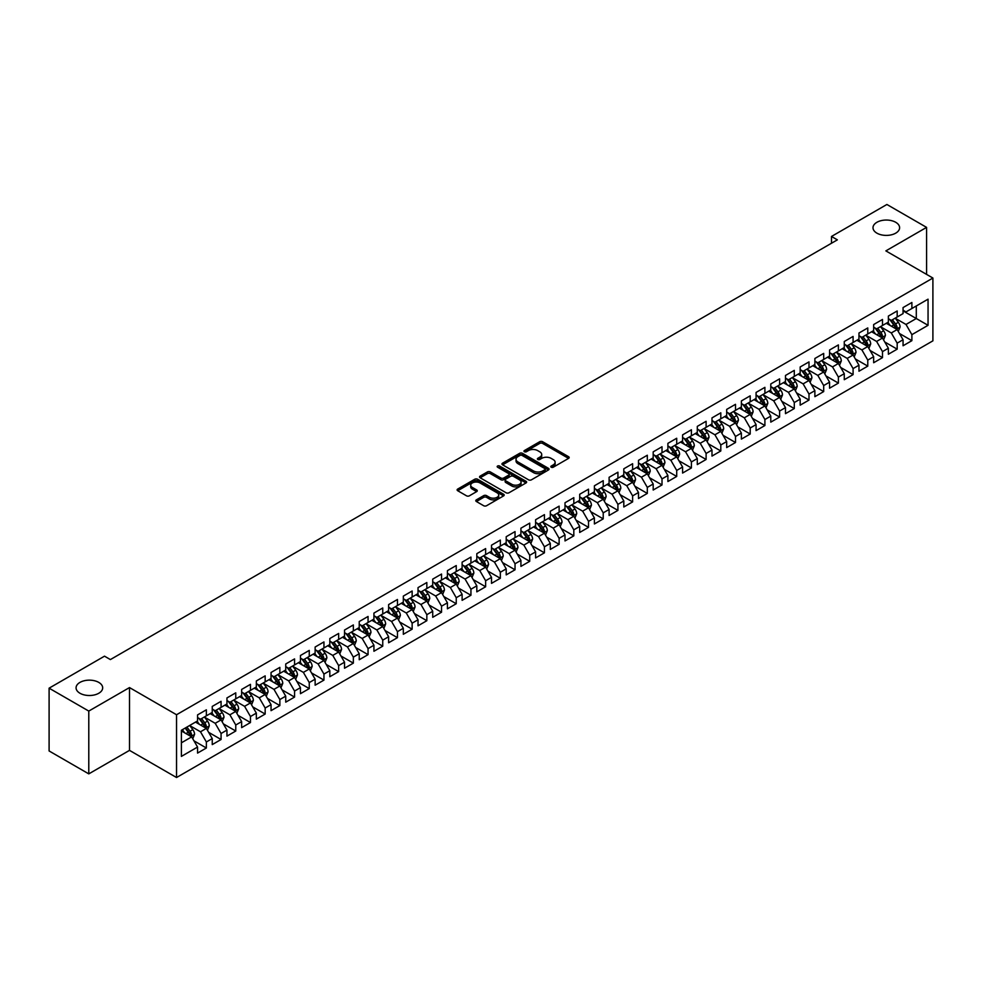 <?xml version="1.0" encoding="UTF-8"?>
<svg xmlns="http://www.w3.org/2000/svg" width="982" height="982" viewBox="0 0 982 982"><rect width="100%" height="100%" fill="white"/><g stroke="black" fill="none" stroke-linecap="round" stroke-linejoin="round"><path stroke-width="1.47" d="M551.233 467.223A1.424 0.822 0 0 0 553.247 467.223L568.578 458.373A2.038 1.178 0 0 0 569.179 457.538A2.038 1.178 0 0 0 568.578 456.704L542.604 441.716A2.038 1.178 0 0 0 539.719 441.716L524.4 450.566A1.424 0.822 0 0 0 526.413 451.732L528.402 450.578A6.53 3.768 0 0 1 537.633 450.578L539.793 451.83A6.53 3.768 0 0 1 541.708 454.494A6.53 3.768 0 0 1 539.793 457.158L537.817 458.312A1.424 0.822 0 0 0 539.83 459.478L541.818 458.324A6.53 3.768 0 0 1 551.049 458.324L553.21 459.576A6.53 3.768 0 0 1 555.125 462.24A6.53 3.768 0 0 1 553.21 464.916L551.233 466.057A1.424 0.822 0 0 0 551.233 467.223L551.233 466.057M98.777 682.404A13.306 7.684 0 0 0 84.28 680.735A13.306 7.684 0 0 0 76.068 687.83A13.306 7.684 0 0 0 79.972 693.255A13.306 7.684 0 0 0 94.468 694.925A13.306 7.684 0 0 0 102.68 687.83A13.306 7.684 0 0 0 98.777 682.404M895.719 222.288A13.306 7.684 0 0 0 881.21 220.631A13.306 7.684 0 0 0 872.998 227.726A13.306 7.684 0 0 0 876.901 233.151A13.306 7.684 0 0 0 891.398 234.821A13.306 7.684 0 0 0 899.61 227.726A13.306 7.684 0 0 0 895.719 222.288M476.393 499.85A2.038 1.178 0 0 0 475.791 500.685A2.038 1.178 0 0 0 476.393 501.52L483.672 505.73A2.038 1.178 0 0 0 486.556 505.73L503.582 495.898A2.038 1.178 0 0 0 504.183 495.063A2.038 1.178 0 0 0 503.582 494.228L477.62 479.241A2.038 1.178 0 0 0 474.736 479.241L457.71 489.061A2.038 1.178 0 0 0 457.109 489.895A2.038 1.178 0 0 0 457.71 490.73L466.511 495.812A2.038 1.178 0 0 0 469.396 495.812L476.675 491.601A2.038 1.178 0 0 0 477.277 490.767A2.038 1.178 0 0 0 476.675 489.944L472.317 487.416A5.462 3.155 0 0 1 470.709 485.194A5.462 3.155 0 0 1 474.085 482.285A5.462 3.155 0 0 1 480.026 482.96L497.125 492.829A5.462 3.155 0 0 1 498.721 495.063A5.462 3.155 0 0 1 495.358 497.972A5.462 3.155 0 0 1 489.404 497.285L486.556 495.64A2.038 1.178 0 0 0 483.672 495.64L476.393 499.85L476.393 501.52M88.785 711.078L88.785 773.877L129.501 750.371L129.501 687.572L88.785 711.078L49.1 688.173L104.509 656.172L110.389 659.573L837.364 239.854L831.484 236.466L831.484 243.254M129.501 687.572L176.539 714.736L932.9 278.041L932.9 340.84L176.539 777.523L176.539 714.736M926.578 274.395L926.578 227.382L885.862 250.889L932.9 278.041M926.578 227.382L886.893 204.477L831.484 236.466M528.549 479.817A2.038 1.178 0 0 0 531.434 479.817L548.447 469.985A2.038 1.178 0 0 0 549.048 469.163A2.038 1.178 0 0 0 548.447 468.328L522.485 453.328A2.038 1.178 0 0 0 519.601 453.328L502.575 463.16A2.038 1.178 0 0 0 501.974 463.995A2.038 1.178 0 0 0 502.575 464.83L528.549 479.817M498.169 467.53A1.424 0.822 0 0 1 499.617 467.727L499.617 466.033L526.021 481.278A2.038 1.178 0 0 1 526.622 482.113A2.038 1.178 0 0 1 526.021 482.948L508.995 492.768A2.038 1.178 0 0 1 506.111 492.768L480.137 477.78L487.428 473.606L487.428 471.912L480.137 476.11A2.038 1.178 0 0 0 479.547 476.945A2.038 1.178 0 0 0 480.137 477.78L480.137 476.11M487.428 473.606A2.038 1.178 0 0 1 490.313 473.606L490.313 471.912A2.038 1.178 0 0 0 487.428 471.912M490.313 471.912L500.845 477.988A2.038 1.178 0 0 0 503.729 477.988L508.566 475.202A2.038 1.178 0 0 0 509.155 474.367A2.038 1.178 0 0 0 508.566 473.533L497.592 467.199A1.424 0.822 0 0 1 499.617 466.033M903.059 310.889L916.292 318.524L916.292 305.967L928.051 299.179L911.885 308.508L911.885 302.481L903.059 307.575L903.059 313.602L897.18 317.002L897.18 310.975L888.366 316.069L888.366 322.084L882.487 325.484L882.487 319.457L873.661 324.551L873.661 330.578L867.781 333.966L867.781 327.939L858.968 333.033L858.968 339.06L853.088 342.46L853.088 336.433L844.274 341.515L844.274 347.542L838.395 350.942L838.395 344.915L829.569 350.009L829.569 356.036L823.689 359.424L823.689 353.397L814.876 358.491L814.876 364.518L808.996 367.906L808.996 361.892L800.17 366.973L800.17 373L794.291 376.401L794.291 370.374L785.477 375.468L785.477 381.495L779.598 384.883L779.598 378.856L770.784 383.95L770.784 389.977L764.904 393.365L764.904 387.35L756.079 392.432L756.079 398.459L750.199 401.859L750.199 395.832L741.385 400.926L741.385 406.953L735.506 410.341L735.506 404.314L726.68 409.408L726.68 415.435L720.8 418.823L720.8 412.808L711.987 417.89L711.987 423.917L706.107 427.317L706.107 421.29L697.294 426.384L697.294 432.399L691.414 435.799L691.414 429.772L682.588 434.866L682.588 440.893L676.708 444.281L676.708 438.254L667.895 443.348L667.895 449.375L662.015 452.776L662.015 446.749L653.19 451.843L653.19 457.858L647.31 461.258L647.31 455.231L638.496 460.325L638.496 466.352L632.617 469.74L632.617 463.713L623.803 468.807L623.803 474.834L617.923 478.234L617.923 472.207L609.098 477.301L609.098 483.316L603.218 486.716L603.218 480.689L594.405 485.783L594.405 491.81L588.525 495.198L588.525 489.171L579.699 494.265L579.699 500.292L573.819 503.692L573.819 497.665L565.006 502.747L565.006 508.774L559.126 512.174L559.126 506.147L550.313 511.241L550.313 517.269L544.433 520.656L544.433 514.629L535.607 519.723L535.607 525.751L529.728 529.138L529.728 523.124L520.914 528.206L520.914 534.233L515.034 537.633L515.034 531.606L506.209 536.7L506.209 542.727L500.329 546.115L500.329 540.088L491.516 545.182L491.516 551.209L485.636 554.597L485.636 548.582L476.822 553.664L476.822 559.691L470.943 563.091L470.943 557.064L462.117 562.158L462.117 568.185L456.237 571.573L456.237 565.546L447.424 570.64L447.424 576.667L441.544 580.055L441.544 574.04L432.718 579.122L432.718 585.149L426.839 588.549L426.839 582.522L418.025 587.617L418.025 593.631L412.145 597.031L412.145 591.004L403.32 596.099L403.32 602.126L397.452 605.513L397.452 599.486L388.627 604.581L388.627 610.608L382.747 614.008L382.747 607.981L373.933 613.075L373.933 619.09L368.054 622.49L368.054 616.463L359.228 621.557L359.228 627.584L353.348 630.972L353.348 624.945L344.535 630.039L344.535 636.066L338.655 639.466L338.655 633.439L329.829 638.533L329.829 644.548L323.95 647.948L323.95 641.921L315.136 647.015L315.136 653.042L309.256 656.43L309.256 650.403L300.443 655.497L300.443 661.524L294.563 664.924L294.563 658.897L285.737 663.979L285.737 670.006L279.858 673.407L279.858 667.379L271.044 672.474L271.044 678.501L265.165 681.889L265.165 675.862L256.339 680.956L256.339 686.983L250.459 690.371L250.459 684.356L241.646 689.438L241.646 695.465L235.766 698.865L235.766 692.838L226.952 697.932L226.952 703.959L221.073 707.347L221.073 701.32L212.247 706.414L212.247 712.441L206.367 715.829L206.367 709.814L197.554 714.896L197.554 720.923L181.388 730.264L181.388 756.398L197.554 747.057L191.674 736.881L181.388 730.939M928.051 299.179L928.051 325.312L911.885 334.653L906.005 324.465L895.351 318.315M899.463 333.499L911.885 340.668L911.885 334.653M911.885 340.668L903.059 345.762L903.059 339.735L897.18 343.135L891.3 332.947L880.645 326.797M884.77 341.994L897.18 349.162L897.18 343.135M897.18 349.162L888.366 354.244L888.366 348.229L882.487 351.617L876.607 341.441L865.952 335.279M870.064 350.476L882.487 357.644L882.487 351.617M882.487 357.644L873.661 362.739L873.661 356.712L867.781 360.099L861.914 349.923L851.247 343.774M855.371 358.958L867.781 366.126L867.781 360.099M867.781 366.126L858.968 371.221L858.968 365.194L853.088 368.594L847.208 358.405L836.554 352.256M840.666 367.44L853.088 374.621L853.088 368.594M853.088 374.621L844.274 379.703L844.274 373.688L838.395 377.076L832.515 366.9L821.86 360.738M825.972 375.934L838.395 383.103L838.395 377.076M838.395 383.103L829.569 388.197L829.569 382.17L823.689 385.558L817.81 375.382L807.155 369.232M811.267 384.416L823.689 391.585L823.689 385.558M823.689 391.585L814.876 396.679L814.876 390.652L808.996 394.052L803.116 383.864L792.462 377.714M796.574 392.898L808.996 400.079L808.996 394.052M808.996 400.079L800.17 405.161L800.17 399.146L794.291 402.534L788.423 392.346L777.756 386.196M781.881 401.392L794.291 408.561L794.291 402.534M794.291 408.561L785.477 413.655L785.477 407.628L779.598 411.016L773.718 400.84L763.063 394.69M767.175 409.875L779.598 417.043L779.598 411.016M779.598 417.043L770.784 422.137L770.784 416.11L764.904 419.51L759.025 409.322L748.37 403.172M752.482 418.357L764.904 425.537L764.904 419.51M764.904 425.537L756.079 430.619L756.079 424.592L750.199 427.992L744.319 417.804L733.664 411.654M737.777 426.851L750.199 434.019L750.199 427.992M750.199 434.019L741.385 439.114L741.385 433.087L735.506 436.474L729.626 426.298L718.971 420.149M723.083 435.333L735.506 442.501L735.506 436.474M735.506 442.501L726.68 447.596L726.68 441.569L720.8 444.969L714.921 434.781L704.266 428.631M708.39 443.815L720.8 450.983L720.8 444.969M720.8 450.983L711.987 456.078L711.987 450.051L706.107 453.451L700.227 443.263L689.573 437.113M693.685 452.309L706.107 459.478L706.107 453.451M706.107 459.478L697.294 464.572L697.294 458.545L691.414 461.933L685.534 451.757L674.88 445.595M678.992 460.791L691.414 467.96L691.414 461.933M691.414 467.96L682.588 473.054L682.588 467.027L676.708 470.427L670.829 460.239L660.174 454.089M664.286 469.273L676.708 476.442L676.708 470.427M676.708 476.442L667.895 481.536L667.895 475.509L662.015 478.909L656.136 468.721L645.481 462.571M649.593 477.768L662.015 484.936L662.015 478.909M662.015 484.936L653.19 490.03L653.19 484.003L647.31 487.391L641.43 477.215L630.775 471.053M634.9 486.25L647.31 493.418L647.31 487.391M647.31 493.418L638.496 498.512L638.496 492.485L632.617 495.885L626.737 485.697L616.082 479.547M620.194 494.732L632.617 501.9L632.617 495.885M632.617 501.9L623.803 506.994L623.803 500.967L617.923 504.367L612.044 494.179L601.377 488.029M605.501 503.226L617.923 510.395L617.923 504.367M617.923 510.395L609.098 515.476L609.098 509.462L603.218 512.85L597.338 502.674L586.684 496.511M590.796 511.708L603.218 518.877L603.218 512.85M603.218 518.877L594.405 523.971L594.405 517.944L588.525 521.332L582.645 511.156L571.99 505.006M576.103 520.19L588.525 527.359L588.525 521.332M588.525 527.359L579.699 532.453L579.699 526.426L573.819 529.826L567.94 519.638L557.285 513.488M561.409 528.672L573.819 535.853L573.819 529.826M573.819 535.853L565.006 540.935L565.006 534.92L559.126 538.308L553.247 528.132L542.592 521.97M546.704 537.166L559.126 544.335L559.126 538.308M559.126 544.335L550.313 549.429L550.313 543.402L544.433 546.79L538.553 536.614L527.886 530.464M532.011 545.648L544.433 552.817L544.433 546.79M544.433 552.817L535.607 557.911L535.607 551.884L529.728 555.284L523.848 545.096L513.193 538.946M517.305 554.13L529.728 561.311L529.728 555.284M529.728 561.311L520.914 566.393L520.914 560.378L515.034 563.766L509.155 553.578L498.5 547.428M502.612 562.625L515.034 569.793L515.034 563.766M515.034 569.793L506.209 574.887L506.209 568.86L500.329 572.248L494.449 562.072L483.795 555.922M487.919 571.107L500.329 578.275L500.329 572.248M500.329 578.275L491.516 583.369L491.516 577.342L485.636 580.743L479.756 570.554L469.101 564.404M473.214 579.589L485.636 586.77L485.636 580.743M485.636 586.77L476.822 591.851L476.822 585.824L470.943 589.225L465.063 579.036L454.396 572.887M458.52 588.083L470.943 595.252L470.943 589.225M470.943 595.252L462.117 600.346L462.117 594.319L456.237 597.707L450.357 587.531L439.703 581.381M443.815 596.565L456.237 603.734L456.237 597.707M456.237 603.734L447.424 608.828L447.424 602.801L441.544 606.201L435.664 596.013L425.01 589.863M429.122 605.047L441.544 612.216L441.544 606.201M441.544 612.216L432.718 617.31L432.718 611.283L426.839 614.683L420.959 604.495L410.304 598.345M414.429 613.541L426.839 620.71L426.839 614.683M426.839 620.71L418.025 625.804L418.025 619.777L412.145 623.165L406.266 612.989L395.611 606.827M399.723 622.023L412.145 629.192L412.145 623.165M412.145 629.192L403.32 634.286L403.32 628.259L397.452 631.659L391.572 621.471L380.906 615.321M385.03 630.505L397.452 637.674L397.452 631.659M397.452 637.674L388.627 642.768L388.627 636.741L382.747 640.141L376.867 629.953L366.212 623.803M370.324 639L382.747 646.168L382.747 640.141M382.747 646.168L373.933 651.262L373.933 645.235L368.054 648.623L362.174 638.447L351.519 632.285M355.631 647.482L368.054 654.65L368.054 648.623M368.054 654.65L359.228 659.744L359.228 653.717L353.348 657.118L347.468 646.929L336.814 640.78M340.926 655.964L353.348 663.132L353.348 657.118M353.348 663.132L344.535 668.226L344.535 662.199L338.655 665.6L332.775 655.411L322.121 649.262M326.233 664.458L338.655 671.627L338.655 665.6M338.655 671.627L329.829 676.708L329.829 670.694L323.95 674.082L318.082 663.906L307.415 657.744M311.54 672.94L323.95 680.109L323.95 674.082M323.95 680.109L315.136 685.203L315.136 679.176L309.256 682.564L303.377 672.388L292.722 666.238M296.834 681.422L309.256 688.591L309.256 682.564M309.256 688.591L300.443 693.685L300.443 687.658L294.563 691.058L288.683 680.87L278.029 674.72M282.141 689.904L294.563 697.085L294.563 691.058M294.563 697.085L285.737 702.167L285.737 696.152L279.858 699.54L273.978 689.364L263.323 683.202M267.435 698.398L279.858 705.567L279.858 699.54M279.858 705.567L271.044 710.661L271.044 704.634L265.165 708.022L259.285 697.846L248.63 691.696M252.742 706.88L265.165 714.049L265.165 708.022M265.165 714.049L256.339 719.143L256.339 713.116L250.459 716.516L244.579 706.328L233.925 700.178M238.049 715.362L250.459 722.543L250.459 716.516M250.459 722.543L241.646 727.625L241.646 721.61L235.766 724.998L229.886 714.81L219.232 708.66M223.344 723.857L235.766 731.025L235.766 724.998M235.766 731.025L226.952 736.119L226.952 730.092L221.073 733.48L215.193 723.304L204.538 717.155M208.65 732.339L221.073 739.507L221.073 733.48M221.073 739.507L212.247 744.602L212.247 738.574L206.367 741.975L200.488 731.786L189.833 725.637M193.945 740.821L206.367 748.002L206.367 741.975M206.367 748.002L197.554 753.084L197.554 747.057M197.554 717.535L200.488 719.229L206.367 715.829M181.388 742.822L191.674 736.881M212.247 709.041L215.193 710.747L221.073 707.347M200.488 731.786L206.367 728.399L195.492 722.114M212.247 738.574L206.367 728.399M226.952 700.559L229.886 702.253L235.766 698.865M215.193 723.304L221.073 719.904L210.197 713.632M226.952 730.092L221.073 719.904M241.646 692.077L244.579 693.771L250.459 690.371M229.886 714.81L235.766 711.422L224.89 705.137M241.646 721.61L235.766 711.422M256.339 683.582L259.285 685.289L265.165 681.889M244.579 706.328L250.459 702.94L239.583 696.655M256.339 713.116L250.459 702.94M271.044 675.1L273.978 676.794L279.858 673.407M259.285 697.846L265.165 694.446L254.289 688.173M271.044 704.634L265.165 694.446M285.737 666.618L288.683 668.312L294.563 664.924M273.978 689.364L279.858 685.964L268.982 679.679M285.737 696.152L279.858 685.964M300.443 658.124L303.377 659.83L309.256 656.43M288.683 680.87L294.563 677.482L283.688 671.197M300.443 687.658L294.563 677.482M315.136 649.642L318.082 651.336L323.95 647.948M303.377 672.388L309.256 668.988L298.381 662.715M315.136 679.176L309.256 668.988M329.829 641.16L332.775 642.854L338.655 639.466M318.082 663.906L323.95 660.505L313.074 654.221M329.829 670.694L323.95 660.505M344.535 632.678L347.468 634.372L353.348 630.972M332.775 655.411L338.655 652.023L327.779 645.739M344.535 662.199L338.655 652.023M359.228 624.184L362.174 625.878L368.054 622.49M347.468 646.929L353.348 643.529L342.473 637.257M359.228 653.717L353.348 643.529M373.933 615.702L376.867 617.396L382.747 614.008M362.174 638.447L368.054 635.047L357.178 628.775M373.933 645.235L368.054 635.047M388.627 607.22L391.572 608.914L397.452 605.513M376.867 629.953L382.747 626.565L371.871 620.28M388.627 636.741L382.747 626.565M403.32 598.725L406.266 600.432L412.145 597.031M391.572 621.471L397.452 618.071L386.564 611.798M403.32 628.259L397.452 618.071M418.025 590.243L420.959 591.937L426.839 588.549M406.266 612.989L412.145 609.589L401.27 603.316M418.025 619.777L412.145 609.589M432.718 581.761L435.664 583.455L441.544 580.055M420.959 604.495L426.839 601.107L415.963 594.822M432.718 611.283L426.839 601.107M447.424 573.267L450.357 574.973L456.237 571.573M435.664 596.013L441.544 592.625L430.668 586.34M447.424 602.801L441.544 592.625M462.117 564.785L465.063 566.479L470.943 563.091M450.357 587.531L456.237 584.13L445.362 577.858M462.117 594.319L456.237 584.13M476.822 556.303L479.756 557.997L485.636 554.597M465.063 579.036L470.943 575.648L460.055 569.364M476.822 585.824L470.943 575.648M491.516 547.809L494.449 549.515L500.329 546.115M479.756 570.554L485.636 567.166L474.76 560.882M491.516 577.342L485.636 567.166M506.209 539.327L509.155 541.021L515.034 537.633M494.449 562.072L500.329 558.672L489.453 552.4M506.209 568.86L500.329 558.672M520.914 530.845L523.848 532.539L529.728 529.138M509.155 553.578L515.034 550.19L504.159 543.905M520.914 560.378L515.034 550.19M535.607 522.35L538.553 524.057L544.433 520.656M523.848 545.096L529.728 541.708L518.852 535.423M535.607 551.884L529.728 541.708M550.313 513.868L553.247 515.562L559.126 512.174M538.553 536.614L544.433 533.214L533.545 526.941M550.313 543.402L544.433 533.214M565.006 505.386L567.94 507.08L573.819 503.692M553.247 528.132L559.126 524.732L548.251 518.447M565.006 534.92L559.126 524.732M579.699 496.892L582.645 498.598L588.525 495.198M567.94 519.638L573.819 516.25L562.944 509.965M579.699 526.426L573.819 516.25M594.405 488.41L597.338 490.104L603.218 486.716M582.645 511.156L588.525 507.755L577.649 501.483M594.405 517.944L588.525 507.755M609.098 479.928L612.044 481.622L617.923 478.234M597.338 502.674L603.218 499.273L592.342 492.989M609.098 509.462L603.218 499.273M623.803 471.446L626.737 473.14L632.617 469.74M612.044 494.179L617.923 490.791L607.036 484.507M623.803 500.967L617.923 490.791M638.496 462.952L641.43 464.646L647.31 461.258M626.737 485.697L632.617 482.297L621.741 476.025M638.496 492.485L632.617 482.297M653.19 454.47L656.136 456.164L662.015 452.776M641.43 477.215L647.31 473.815L636.434 467.542M653.19 484.003L647.31 473.815M667.895 445.988L670.829 447.682L676.708 444.281M656.136 468.721L662.015 465.333L651.14 459.048M667.895 475.509L662.015 465.333M682.588 437.493L685.534 439.2L691.414 435.799M670.829 460.239L676.708 456.839L665.833 450.566M682.588 467.027L676.708 456.839M697.294 429.011L700.227 430.705L706.107 427.317M685.534 451.757L691.414 448.357L680.538 442.084M697.294 458.545L691.414 448.357M711.987 420.529L714.921 422.223L720.8 418.823M700.227 443.263L706.107 439.875L695.231 433.59M711.987 450.051L706.107 439.875M726.68 412.035L729.626 413.741L735.506 410.341M714.921 434.781L720.8 431.393L709.925 425.108M726.68 441.569L720.8 431.393M741.385 403.553L744.319 405.247L750.199 401.859M729.626 426.298L735.506 422.898L724.63 416.626M741.385 433.087L735.506 422.898M756.079 395.071L759.025 396.765L764.904 393.365M744.319 417.804L750.199 414.416L739.323 408.131M756.079 424.592L750.199 414.416M770.784 386.577L773.718 388.283L779.598 384.883M759.025 409.322L764.904 405.934L754.029 399.649M770.784 416.11L764.904 405.934M785.477 378.095L788.423 379.788L794.291 376.401M773.718 400.84L779.598 397.44L768.722 391.167M785.477 407.628L779.598 397.44M800.17 369.613L803.116 371.306L808.996 367.906M788.423 392.346L794.291 388.958L783.415 382.673M800.17 399.146L794.291 388.958M814.876 361.118L817.81 362.824L823.689 359.424M803.116 383.864L808.996 380.476L798.121 374.191M814.876 390.652L808.996 380.476M829.569 352.636L832.515 354.33L838.395 350.942M817.81 375.382L823.689 371.982L812.814 365.709M829.569 382.17L823.689 371.982M844.274 344.154L847.208 345.848L853.088 342.46M832.515 366.9L838.395 363.5L827.519 357.215M844.274 373.688L838.395 363.5M858.968 335.66L861.914 337.366L867.781 333.966M847.208 358.405L853.088 355.018L842.212 348.733M858.968 365.194L853.088 355.018M873.661 327.178L876.607 328.872L882.487 325.484M861.914 349.923L867.781 346.523L856.905 340.251M873.661 356.712L867.781 346.523M888.366 318.696L891.3 320.39L897.18 317.002M876.607 341.441L882.487 338.041L871.611 331.756M888.366 348.229L882.487 338.041M903.059 310.214L906.005 311.908L911.885 308.508M891.3 332.947L897.18 329.559L886.304 323.274M903.059 339.735L897.18 329.559M49.1 688.173L49.1 750.96L88.785 773.877M129.501 750.371L176.539 777.523M906.005 324.465L916.292 318.524L928.051 325.312M551.798 467.42L553.21 466.61A6.53 3.768 0 0 0 555.125 463.946L555.125 462.24M541.708 454.494L541.708 456.2A6.53 3.768 0 0 1 539.793 458.864L538.382 459.674M568.553 458.385L542.604 443.41A2.038 1.178 0 0 0 539.719 443.41L524.965 451.929M548.447 468.328L548.447 469.985L522.485 455.034A2.038 1.178 0 0 0 519.601 455.034L502.6 464.842L502.575 463.16M544.85 469.74A1.424 0.822 0 0 0 544.85 468.574L522.056 455.415A1.424 0.822 0 0 0 520.03 455.415L517.944 456.618A6.53 3.768 0 0 0 516.029 459.281A6.53 3.768 0 0 0 517.944 461.957L533.521 470.943A6.53 3.768 0 0 0 542.751 470.943L544.85 469.74L544.85 471.434A1.424 0.822 0 0 0 545.268 470.857L545.268 469.163M516.029 459.281L516.029 460.988A6.53 3.768 0 0 0 517.944 463.651L517.944 461.957M544.85 471.434L542.751 472.649A6.53 3.768 0 0 1 533.521 472.649L517.944 463.651M490.313 473.606L500.845 479.682A2.038 1.178 0 0 0 503.729 479.682L508.566 476.896A2.038 1.178 0 0 0 509.155 476.061L509.155 474.367M499.617 467.727L525.996 482.96M511.769 484.298A5.462 3.155 0 0 0 517.723 484.985A5.462 3.155 0 0 0 521.086 482.064A5.462 3.155 0 0 0 519.49 479.842L513.463 476.368A2.038 1.178 0 0 0 510.579 476.368L505.755 479.155A2.038 1.178 0 0 0 505.153 479.989A2.038 1.178 0 0 0 505.755 480.824L511.769 484.298L511.769 485.992A5.462 3.155 0 0 0 517.723 486.679A5.462 3.155 0 0 0 521.086 483.77L521.086 482.064M505.153 479.989L505.153 481.683A2.038 1.178 0 0 0 505.755 482.518L505.755 480.824M511.769 485.992L505.755 482.518M498.721 495.063L498.721 496.757A5.462 3.155 0 0 1 495.358 499.666A5.462 3.155 0 0 1 489.404 498.991L486.556 497.346A2.038 1.178 0 0 0 483.672 497.346L476.417 501.532M470.709 485.194L470.709 486.888A5.462 3.155 0 0 0 472.317 489.122L472.317 487.416M476.651 491.626L472.317 489.122M503.582 494.228L503.582 495.898L477.62 480.935A2.038 1.178 0 0 0 474.736 480.935L457.735 490.742L457.71 489.061M898.272 331.437L900.089 326.994A5.511 3.179 -120 0 0 898.334 322.305L895.216 318.131M890.232 325.545L887.863 322.378M889.667 319.445L893.78 324.932A5.511 3.179 60 0 1 895.351 328.246L897.118 327.227A5.511 3.179 -120 0 0 895.547 323.913L892.417 319.751M890.637 320.009L894.492 325.152A2.811 1.62 60 0 1 895.007 326.012L897.118 327.227M883.579 339.932L885.396 335.476A5.511 3.179 -120 0 0 883.64 330.787L880.51 326.625M875.539 334.027L873.17 330.86M874.974 327.939L879.086 333.414A5.511 3.179 60 0 1 880.658 336.728L882.425 335.709A5.511 3.179 -120 0 0 880.842 332.395L877.724 328.233M875.944 328.491L879.798 333.635A2.811 1.62 60 0 1 880.302 334.494L882.425 335.709M868.874 348.414L870.703 343.97A5.511 3.179 -120 0 0 868.935 339.269L865.817 335.108M860.846 342.522L858.464 339.355M860.269 336.421L864.381 341.908A5.511 3.179 60 0 1 865.964 345.222L867.72 344.203A5.511 3.179 -120 0 0 866.149 340.889L863.018 336.716M861.239 336.973L865.093 342.129A2.811 1.62 60 0 1 865.608 342.976L867.72 344.203M854.18 356.896L855.997 352.452A5.511 3.179 -120 0 0 854.242 347.763L851.124 343.59M846.14 351.004L843.771 347.837M845.576 344.903L849.688 350.39A5.511 3.179 60 0 1 851.259 353.704L853.027 352.685A5.511 3.179 -120 0 0 851.443 349.371L848.325 345.21M846.545 345.468L850.4 350.611A2.811 1.62 60 0 1 850.915 351.47L853.027 352.685M839.475 365.378L841.304 360.934A5.511 3.179 -120 0 0 839.549 356.245L836.418 352.084M831.447 359.486L829.066 356.319M830.882 353.385L834.982 358.872A5.511 3.179 60 0 1 836.566 362.186L838.321 361.167A5.511 3.179 -120 0 0 836.75 357.853L833.632 353.692M831.84 353.95L835.707 359.093A2.811 1.62 60 0 1 836.21 359.952L838.321 361.167M824.782 373.872L826.598 369.416A5.511 3.179 -120 0 0 824.843 364.727L821.725 360.566M816.742 367.98L814.373 364.801M816.177 361.879L820.289 367.366A5.511 3.179 60 0 1 821.86 370.68L823.628 369.662A5.511 3.179 -120 0 0 822.057 366.347L818.927 362.174M817.147 362.432L821.001 367.587A2.811 1.62 60 0 1 821.517 368.434L823.628 369.662M810.076 382.354L811.905 377.91A5.511 3.179 -120 0 0 810.15 373.221L807.02 369.048M802.048 376.462L799.679 373.295M801.484 370.361L805.596 375.848A5.511 3.179 60 0 1 807.167 379.162L808.935 378.144A5.511 3.179 -120 0 0 807.351 374.829L804.233 370.656M802.454 370.926L806.308 376.069A2.811 1.62 60 0 1 806.811 376.916L808.935 378.144M795.383 390.836L797.2 386.392A5.511 3.179 -120 0 0 795.445 381.703L792.327 377.53M787.355 384.944L784.974 381.777M786.778 378.843L790.891 384.33A5.511 3.179 60 0 1 792.474 387.645L794.229 386.626A5.511 3.179 -120 0 0 792.658 383.311L789.528 379.15M787.748 379.408L791.602 384.551A2.811 1.62 60 0 1 792.118 385.41L794.229 386.626M780.69 399.33L782.507 394.874A5.511 3.179 -120 0 0 780.751 390.185L777.634 386.024M772.65 393.438L770.281 390.259M772.085 387.338L776.197 392.825A5.511 3.179 60 0 1 777.769 396.139L779.536 395.12A5.511 3.179 -120 0 0 777.953 391.806L774.835 387.632M773.055 387.89L776.909 393.046A2.811 1.62 60 0 1 777.425 393.892L779.536 395.12M765.985 407.812L767.814 403.369A5.511 3.179 -120 0 0 766.046 398.68L762.928 394.506M757.957 401.92L755.575 398.753M757.38 395.82L761.492 401.307A5.511 3.179 60 0 1 763.075 404.621L764.831 403.602A5.511 3.179 -120 0 0 763.26 400.288L760.142 396.114M758.349 396.384L762.216 401.528A2.811 1.62 60 0 1 762.719 402.375L764.831 403.602M751.291 416.294L753.108 411.851A5.511 3.179 -120 0 0 751.353 407.162L748.235 402.988M743.251 410.402L740.882 407.235M742.687 404.302L746.799 409.789A5.511 3.179 60 0 1 748.37 413.103L750.138 412.084A5.511 3.179 -120 0 0 748.566 408.77L745.436 404.609M743.656 404.866L747.511 410.01A2.811 1.62 60 0 1 748.026 410.869L750.138 412.084M736.586 424.789L738.415 420.333A5.511 3.179 -120 0 0 736.66 415.644L733.529 411.483M728.558 418.884L726.189 415.717M727.993 412.796L732.093 418.283A5.511 3.179 60 0 1 733.677 421.585L735.444 420.578A5.511 3.179 -120 0 0 733.861 417.264L730.743 413.091M728.963 413.348L732.817 418.504A2.811 1.62 60 0 1 733.321 419.351L735.444 420.578M721.893 433.271L723.709 428.827A5.511 3.179 -120 0 0 721.954 424.138L718.836 419.965M713.865 427.379L711.484 424.212M713.288 421.278L717.4 426.765A5.511 3.179 60 0 1 718.984 430.079L720.739 429.06A5.511 3.179 -120 0 0 719.168 425.746L716.038 421.573M714.258 421.843L718.112 426.986A2.811 1.62 60 0 1 718.628 427.833L720.739 429.06M707.2 441.753L709.016 437.309A5.511 3.179 -120 0 0 707.261 432.62L704.131 428.447M699.159 435.861L696.79 432.694M698.595 429.76L702.707 435.247A5.511 3.179 60 0 1 704.278 438.561L706.046 437.542A5.511 3.179 -120 0 0 704.462 434.228L701.344 430.067M699.565 430.325L703.419 435.468A2.811 1.62 60 0 1 703.934 436.327L706.046 437.542M692.494 450.247L694.323 445.791A5.511 3.179 -120 0 0 692.556 441.102L689.438 436.941M684.466 444.343L682.085 441.176M683.889 438.254L688.001 443.741A5.511 3.179 60 0 1 689.585 447.043L691.34 446.024A5.511 3.179 -120 0 0 689.769 442.722L686.651 438.549M684.859 438.807L688.726 443.962A2.811 1.62 60 0 1 689.229 444.809L691.34 446.024M677.801 458.729L679.618 454.285A5.511 3.179 -120 0 0 677.862 449.596L674.744 445.423M669.761 452.837L667.392 449.67M669.196 446.736L673.308 452.223A5.511 3.179 60 0 1 674.88 455.538L676.647 454.519A5.511 3.179 -120 0 0 675.076 451.204L671.946 447.031M670.166 447.289L674.02 452.444A2.811 1.62 60 0 1 674.536 453.291L676.647 454.519M663.096 467.211L664.924 462.768A5.511 3.179 -120 0 0 663.169 458.078L660.039 453.905M655.068 461.319L652.699 458.152M654.503 455.218L658.603 460.705A5.511 3.179 60 0 1 660.186 464.02L661.954 463.001A5.511 3.179 -120 0 0 660.37 459.686L657.253 455.525M655.473 455.783L659.327 460.926A2.811 1.62 60 0 1 659.83 461.786L661.954 463.001M648.402 475.705L650.219 471.25A5.511 3.179 -120 0 0 648.464 466.56L645.346 462.399M640.374 469.801L637.993 466.634M639.798 463.713L643.91 469.187A5.511 3.179 60 0 1 645.481 472.502L647.248 471.483A5.511 3.179 -120 0 0 645.677 468.181L642.547 464.007M640.767 464.265L644.622 469.421A2.811 1.62 60 0 1 645.137 470.268L647.248 471.483M633.709 484.187L635.526 479.744A5.511 3.179 -120 0 0 633.771 475.043L630.64 470.881M625.669 478.295L623.3 475.128M625.104 472.195L629.216 477.682A5.511 3.179 60 0 1 630.788 480.996L632.555 479.977A5.511 3.179 -120 0 0 630.972 476.663L627.854 472.489M626.074 472.747L629.928 477.903A2.811 1.62 60 0 1 630.432 478.75L632.555 479.977M619.004 492.669L620.833 488.226A5.511 3.179 -120 0 0 619.065 483.537L615.947 479.363M610.976 486.777L608.595 483.61M610.399 480.677L614.511 486.164A5.511 3.179 60 0 1 616.095 489.478L617.85 488.459A5.511 3.179 -120 0 0 616.279 485.145L613.161 480.984M611.369 481.241L615.235 486.385A2.811 1.62 60 0 1 615.739 487.244L617.85 488.459M604.311 501.164L606.127 496.708A5.511 3.179 -120 0 0 604.372 492.019L601.254 487.858M596.27 495.259L593.901 492.092M595.706 489.171L599.818 494.646A5.511 3.179 60 0 1 601.389 497.96L603.157 496.941A5.511 3.179 -120 0 0 601.585 493.627L598.455 489.466M596.675 489.723L600.53 494.867A2.811 1.62 60 0 1 601.045 495.726L603.157 496.941M589.605 509.646L591.434 505.202A5.511 3.179 -120 0 0 589.679 500.501L586.549 496.34M581.577 503.754L579.208 500.587M581.013 497.653L585.112 503.14A5.511 3.179 60 0 1 586.696 506.454L588.463 505.435A5.511 3.179 -120 0 0 586.88 502.121L583.762 497.948M581.982 498.205L585.837 503.361A2.811 1.62 60 0 1 586.34 504.208L588.463 505.435M574.912 518.128L576.729 513.684A5.511 3.179 -120 0 0 574.973 508.995L571.855 504.822M566.872 512.236L564.503 509.069M566.307 506.135L570.419 511.622A5.511 3.179 60 0 1 571.99 514.936L573.758 513.917A5.511 3.179 -120 0 0 572.187 510.603L569.057 506.442M567.277 506.7L571.131 511.843A2.811 1.62 60 0 1 571.647 512.702L573.758 513.917M560.219 526.61L562.035 522.166A5.511 3.179 -120 0 0 560.28 517.477L557.15 513.316M552.179 520.718L549.81 517.551M551.614 514.617L555.726 520.104A5.511 3.179 60 0 1 557.297 523.418L559.065 522.399A5.511 3.179 -120 0 0 557.481 519.085L554.364 514.924M552.584 515.182L556.438 520.325A2.811 1.62 60 0 1 556.941 521.184L559.065 522.399M545.513 535.104L547.342 530.648A5.511 3.179 -120 0 0 545.575 525.959L542.457 521.798M537.485 529.212L535.104 526.033M536.909 523.111L541.021 528.598A5.511 3.179 60 0 1 542.604 531.913L544.359 530.894A5.511 3.179 -120 0 0 542.788 527.58L539.67 523.406M537.878 523.664L541.745 528.819A2.811 1.62 60 0 1 542.248 529.666L544.359 530.894M530.82 543.586L532.637 539.143A5.511 3.179 -120 0 0 530.881 534.453L527.764 530.28M522.78 537.694L520.411 534.527M522.215 531.593L526.327 537.08A5.511 3.179 60 0 1 527.899 540.395L529.666 539.376A5.511 3.179 -120 0 0 528.083 536.062L524.965 531.888M523.185 532.158L527.039 537.301A2.811 1.62 60 0 1 527.555 538.148L529.666 539.376M516.115 552.068L517.944 547.625A5.511 3.179 -120 0 0 516.188 542.936L513.058 538.762M508.087 546.176L505.718 543.009M507.522 540.075L511.622 545.562A5.511 3.179 60 0 1 513.205 548.877L514.973 547.858A5.511 3.179 -120 0 0 513.39 544.544L510.272 540.382M508.492 540.64L512.346 545.783A2.811 1.62 60 0 1 512.85 546.643L514.973 547.858M501.421 560.562L503.238 556.107A5.511 3.179 -120 0 0 501.483 551.418L498.365 547.256M493.381 554.67L491.012 551.491M492.817 548.57L496.929 554.057A5.511 3.179 60 0 1 498.5 557.371L500.268 556.352A5.511 3.179 -120 0 0 498.696 553.038L495.566 548.864M493.786 549.122L497.641 554.278A2.811 1.62 60 0 1 498.156 555.125L500.268 556.352M486.728 569.044L488.545 564.601A5.511 3.179 -120 0 0 486.79 559.912L483.66 555.738M478.688 563.152L476.319 559.986M478.124 557.052L482.236 562.539A5.511 3.179 60 0 1 483.807 565.853L485.574 564.834A5.511 3.179 -120 0 0 483.991 561.52L480.873 557.346M479.093 557.616L482.948 562.76A2.811 1.62 60 0 1 483.451 563.607L485.574 564.834M472.023 577.526L473.852 573.083A5.511 3.179 -120 0 0 472.084 568.394L468.966 564.22M463.995 571.634L461.614 568.468M463.418 565.534L467.53 571.021A5.511 3.179 60 0 1 469.114 574.335L470.869 573.316A5.511 3.179 -120 0 0 469.298 570.002L466.168 565.841M464.388 566.098L468.242 571.242A2.811 1.62 60 0 1 468.758 572.101L470.869 573.316M457.33 586.021L459.146 581.565A5.511 3.179 -120 0 0 457.391 576.876L454.273 572.715M449.29 580.117L446.92 576.95M448.725 574.028L452.837 579.515A5.511 3.179 60 0 1 454.408 582.817L456.176 581.81A5.511 3.179 -120 0 0 454.592 578.496L451.475 574.323M449.695 574.58L453.549 579.736A2.811 1.62 60 0 1 454.065 580.583L456.176 581.81M442.624 594.503L444.453 590.059A5.511 3.179 -120 0 0 442.698 585.37L439.568 581.197M434.596 588.611L432.215 585.444M434.032 582.51L438.132 587.997A5.511 3.179 60 0 1 439.715 591.311L441.483 590.292A5.511 3.179 -120 0 0 439.899 586.978L436.781 582.805M434.989 583.075L438.856 588.218A2.811 1.62 60 0 1 439.359 589.065L441.483 590.292M427.931 602.985L429.748 598.541A5.511 3.179 -120 0 0 427.992 593.852L424.875 589.679M419.891 597.093L417.522 593.926M419.326 590.992L423.438 596.479A5.511 3.179 60 0 1 425.01 599.793L426.777 598.774A5.511 3.179 -120 0 0 425.206 595.46L422.076 591.299M420.296 591.557L424.15 596.7A2.811 1.62 60 0 1 424.666 597.559L426.777 598.774M413.238 611.479L415.055 607.023A5.511 3.179 -120 0 0 413.299 602.334L410.169 598.173M405.198 605.575L402.829 602.408M404.633 599.486L408.745 604.973A5.511 3.179 60 0 1 410.316 608.275L412.084 607.257A5.511 3.179 -120 0 0 410.501 603.955L407.383 599.781M405.603 600.039L409.457 605.194A2.811 1.62 60 0 1 409.96 606.041L412.084 607.257M398.532 619.961L400.361 615.518A5.511 3.179 -120 0 0 398.594 610.829L395.476 606.655M390.505 614.069L388.123 610.902M389.928 607.968L394.04 613.455A5.511 3.179 60 0 1 395.623 616.77L397.379 615.751A5.511 3.179 -120 0 0 395.807 612.437L392.677 608.263M390.897 608.521L394.752 613.676A2.811 1.62 60 0 1 395.267 614.523L397.379 615.751M383.839 628.443L385.656 624A5.511 3.179 -120 0 0 383.901 619.311L380.783 615.137M375.799 622.551L373.43 619.384M375.234 616.451L379.347 621.937A5.511 3.179 60 0 1 380.918 625.252L382.685 624.233A5.511 3.179 -120 0 0 381.102 620.919L377.984 616.757M376.204 617.015L380.059 622.158A2.811 1.62 60 0 1 380.574 623.018L382.685 624.233M369.134 636.937L370.963 632.482A5.511 3.179 -120 0 0 369.207 627.793L366.077 623.631M361.106 631.033L358.725 627.866M360.541 624.945L364.641 630.419A5.511 3.179 60 0 1 366.225 633.734L367.98 632.715A5.511 3.179 -120 0 0 366.409 629.413L363.291 625.239M361.499 625.497L365.365 630.653A2.811 1.62 60 0 1 365.869 631.5L367.98 632.715M354.441 645.419L356.257 640.976A5.511 3.179 -120 0 0 354.502 636.275L351.384 632.113M346.401 639.528L344.031 636.361M345.836 633.427L349.948 638.914A5.511 3.179 60 0 1 351.519 642.228L353.287 641.209A5.511 3.179 -120 0 0 351.716 637.895L348.585 633.721M346.806 633.979L350.66 639.135A2.811 1.62 60 0 1 351.175 639.982L353.287 641.209M339.747 653.902L341.564 649.458A5.511 3.179 -120 0 0 339.809 644.769L336.679 640.595M331.707 648.01L329.338 644.843M331.143 641.909L335.255 647.396A5.511 3.179 60 0 1 336.826 650.71L338.594 649.691A5.511 3.179 -120 0 0 337.01 646.377L333.892 642.216M332.112 642.473L335.967 647.617A2.811 1.62 60 0 1 336.47 648.476L338.594 649.691M325.042 662.396L326.871 657.94A5.511 3.179 -120 0 0 325.103 653.251L321.986 649.09M317.014 656.492L314.633 653.325M316.437 650.403L320.549 655.878A5.511 3.179 60 0 1 322.133 659.192L323.888 658.173A5.511 3.179 -120 0 0 322.317 654.859L319.187 650.698M317.407 650.956L321.261 656.099A2.811 1.62 60 0 1 321.777 656.958L323.888 658.173M310.349 670.878L312.166 666.434A5.511 3.179 -120 0 0 310.41 661.733L307.292 657.572M302.309 664.986L299.94 661.819M301.744 658.885L305.856 664.372A5.511 3.179 60 0 1 307.427 667.686L309.195 666.668A5.511 3.179 -120 0 0 307.611 663.353L304.494 659.18M302.714 659.438L306.568 664.593A2.811 1.62 60 0 1 307.084 665.44L309.195 666.668M295.643 679.36L297.472 674.916A5.511 3.179 -120 0 0 295.717 670.227L292.587 666.054M287.616 673.468L285.234 670.301M287.051 667.367L291.151 672.854A5.511 3.179 60 0 1 292.734 676.168L294.49 675.15A5.511 3.179 -120 0 0 292.918 671.835L289.8 667.674M288.008 667.932L291.875 673.075A2.811 1.62 60 0 1 292.378 673.934L294.49 675.15M280.95 687.842L282.767 683.398A5.511 3.179 -120 0 0 281.012 678.709L277.894 674.548M272.91 681.95L270.541 678.783M272.345 675.849L276.458 681.336A5.511 3.179 60 0 1 278.029 684.65L279.796 683.632A5.511 3.179 -120 0 0 278.225 680.317L275.095 676.156M273.315 676.414L277.17 681.557A2.811 1.62 60 0 1 277.685 682.416L279.796 683.632M266.245 696.336L268.074 691.88A5.511 3.179 -120 0 0 266.318 687.191L263.188 683.03M258.217 690.444L255.848 687.265M257.652 684.344L261.752 689.83A5.511 3.179 60 0 1 263.336 693.145L265.103 692.126A5.511 3.179 -120 0 0 263.52 688.812L260.402 684.638M258.622 684.896L262.476 690.051A2.811 1.62 60 0 1 262.98 690.898L265.103 692.126M251.552 704.818L253.368 700.375A5.511 3.179 -120 0 0 251.613 695.686L248.495 691.512M243.524 698.926L241.142 695.759M242.947 692.826L247.059 698.312A5.511 3.179 60 0 1 248.642 701.627L250.398 700.608A5.511 3.179 -120 0 0 248.827 697.294L245.696 693.12M243.917 693.39L247.771 698.533A2.811 1.62 60 0 1 248.286 699.38L250.398 700.608M236.858 713.3L238.675 708.857A5.511 3.179 -120 0 0 236.92 704.168L233.802 699.994M228.818 707.408L226.449 704.241M228.254 701.308L232.366 706.794A5.511 3.179 60 0 1 233.937 710.109L235.705 709.09A5.511 3.179 -120 0 0 234.121 705.776L231.003 701.614M229.223 701.872L233.078 707.015A2.811 1.62 60 0 1 233.593 707.875L235.705 709.09M222.153 721.795L223.982 717.339A5.511 3.179 -120 0 0 222.214 712.65L219.096 708.488M214.125 715.903L211.744 712.723M213.548 709.802L217.66 715.289A5.511 3.179 60 0 1 219.244 718.603L220.999 717.584A5.511 3.179 -120 0 0 219.428 714.27L216.31 710.096M214.518 710.354L218.385 715.51A2.811 1.62 60 0 1 218.888 716.357L220.999 717.584M207.46 730.277L209.276 725.833A5.511 3.179 -120 0 0 207.521 721.144L204.403 716.97M199.42 724.385L197.051 721.218M198.855 718.284L202.967 723.771A5.511 3.179 60 0 1 204.538 727.085L206.306 726.066A5.511 3.179 -120 0 0 204.735 722.752L201.605 718.578M199.825 718.849L203.679 723.992A2.811 1.62 60 0 1 204.195 724.839L206.306 726.066M192.754 738.759L194.583 734.315A5.511 3.179 -120 0 0 192.828 729.626L189.698 725.452M184.726 732.867L182.357 729.7M185.144 728.092L188.262 732.253A5.511 3.179 60 0 1 189.845 735.567L191.613 734.548A5.511 3.179 -120 0 0 190.029 731.234L186.911 727.073M185.524 727.871L188.986 732.474A2.811 1.62 60 0 1 189.489 733.333L191.613 734.548M553.21 466.61L553.21 464.916M537.817 459.478L537.817 458.312M539.793 458.864L539.793 457.158M524.4 451.732L524.4 450.566M539.719 443.41L539.719 441.716M542.604 443.41L542.604 441.716M568.578 458.373L568.578 456.704M519.601 455.034L519.601 453.328M522.485 455.034L522.485 453.328M533.521 472.649L533.521 470.943M542.751 472.649L542.751 470.943M500.845 479.682L500.845 477.988M503.729 479.682L503.729 477.988M508.566 476.896L508.566 475.202M526.021 482.948L526.021 481.278M483.672 497.346L483.672 495.64M486.556 497.346L486.556 495.64M489.404 498.991L489.404 497.285M476.675 491.601L476.675 489.944M474.736 480.935L474.736 479.241M477.62 480.935L477.62 479.241M896.492 329.154L900.052 327.104M895.547 323.913L898.334 322.305M891.472 326.257L893.78 324.932M881.799 337.648L885.359 335.586M880.842 332.395L883.64 330.787M876.779 334.752L879.086 333.414M867.094 346.13L870.666 344.068M866.149 340.889L868.935 339.269M862.086 343.234L864.381 341.908M852.401 354.612L855.96 352.563M851.443 349.371L854.242 347.763M847.38 351.716L849.688 350.39M837.695 363.095L841.267 361.045M836.75 357.853L839.549 356.245M832.687 360.21L834.982 358.872M823.002 371.589L826.562 369.527M822.057 366.347L824.843 364.727M817.981 368.692L820.289 367.366M808.309 380.071L811.869 378.009M807.351 374.829L810.15 373.221M803.288 377.174L805.596 375.848M793.603 388.553L797.175 386.503M792.658 383.311L795.445 381.703M788.595 385.668L790.891 384.33M778.91 397.047L782.47 394.985M777.953 391.806L780.751 390.185M773.89 394.15L776.197 392.825M764.205 405.529L767.777 403.467M763.26 400.288L766.046 398.68M759.196 402.632L761.492 401.307M749.512 414.011L753.071 411.961M748.566 408.77L751.353 407.162M744.491 411.127L746.799 409.789M734.818 422.505L738.378 420.443M733.861 417.264L736.66 415.644M729.798 419.609L732.093 418.283M720.113 430.988L723.685 428.925M719.168 425.746L721.954 424.138M715.105 428.091L717.4 426.765M705.42 439.47L708.979 437.42M704.462 434.228L707.261 432.62M700.399 436.573L702.707 435.247M690.714 447.964L694.286 445.902M689.769 442.722L692.556 441.102M685.706 445.067L688.001 443.741M676.021 456.446L679.581 454.384M675.076 451.204L677.862 449.596M671.001 453.549L673.308 452.223M661.328 464.928L664.888 462.878M660.37 459.686L663.169 458.078M656.307 462.031L658.603 460.705M646.622 473.422L650.194 471.36M645.677 468.181L648.464 466.56M641.614 470.525L643.91 469.187M631.929 481.904L635.489 479.842M630.972 476.663L633.771 475.043M626.909 479.007L629.216 477.682M617.224 490.386L620.796 488.336M616.279 485.145L619.065 483.537M612.216 487.489L614.511 486.164M602.531 498.881L606.09 496.818M601.585 493.627L604.372 492.019M597.51 495.984L599.818 494.646M587.837 507.363L591.397 505.3M586.88 502.121L589.679 500.501M582.817 504.466L585.112 503.14M573.132 515.845L576.692 513.795M572.187 510.603L574.973 508.995M568.124 512.948L570.419 511.622M558.439 524.327L561.999 522.277M557.481 519.085L560.28 517.477M553.418 521.442L555.726 520.104M543.733 532.821L547.305 530.759M542.788 527.58L545.575 525.959M538.725 529.924L541.021 528.598M529.04 541.303L532.6 539.241M528.083 536.062L530.881 534.453M524.02 538.406L526.327 537.08M514.335 549.785L517.907 547.735M513.39 544.544L516.188 542.936M509.327 546.9L511.622 545.562M499.642 558.279L503.201 556.217M498.696 553.038L501.483 551.418M494.633 555.382L496.929 554.057M484.948 566.761L488.508 564.699M483.991 561.52L486.79 559.912M479.928 563.864L482.236 562.539M470.243 575.243L473.815 573.193M469.298 570.002L472.084 568.394M465.235 572.359L467.53 571.021M455.55 583.738L459.11 581.675M454.592 578.496L457.391 576.876M450.529 580.841L452.837 579.515M440.844 592.22L444.416 590.157M439.899 586.978L442.698 585.37M435.836 589.323L438.132 587.997M426.151 600.702L429.711 598.652M425.206 595.46L427.992 593.852M421.131 597.805L423.438 596.479M411.458 609.196L415.018 607.134M410.501 603.955L413.299 602.334M406.438 606.299L408.745 604.973M396.753 617.678L400.325 615.616M395.807 612.437L398.594 610.829M391.744 614.781L394.04 613.455M382.059 626.16L385.619 624.11M381.102 620.919L383.901 619.311M377.039 623.263L379.347 621.937M367.354 634.654L370.926 632.592M366.409 629.413L369.207 627.793M362.346 631.757L364.641 630.419M352.661 643.136L356.221 641.074M351.716 637.895L354.502 636.275M347.64 640.239L349.948 638.914M337.968 651.618L341.527 649.568M337.01 646.377L339.809 644.769M332.947 648.721L335.255 647.396M323.262 660.113L326.834 658.05M322.317 654.859L325.103 653.251M318.254 657.216L320.549 655.878M308.569 668.595L312.129 666.533M307.611 663.353L310.41 661.733M303.548 665.698L305.856 664.372M293.863 677.077L297.436 675.027M292.918 671.835L295.717 670.227M288.855 674.18L291.151 672.854M279.17 685.559L282.73 683.509M278.225 680.317L281.012 678.709M274.15 682.674L276.458 681.336M264.477 694.053L268.037 691.991M263.52 688.812L266.318 687.191M259.457 691.156L261.752 689.83M249.772 702.535L253.344 700.473M248.827 697.294L251.613 695.686M244.764 699.638L247.059 698.312M235.079 711.017L238.638 708.967M234.121 705.776L236.92 704.168M230.058 708.132L232.366 706.794M220.373 719.511L223.945 717.449M219.428 714.27L222.214 712.65M215.365 716.615L217.66 715.289M205.68 727.993L209.24 725.931M204.735 722.752L207.521 721.144M200.659 725.097L202.967 723.771M190.987 736.475L194.546 734.426M190.029 731.234L192.828 729.626M185.966 733.591L188.262 732.253"/></g></svg>
